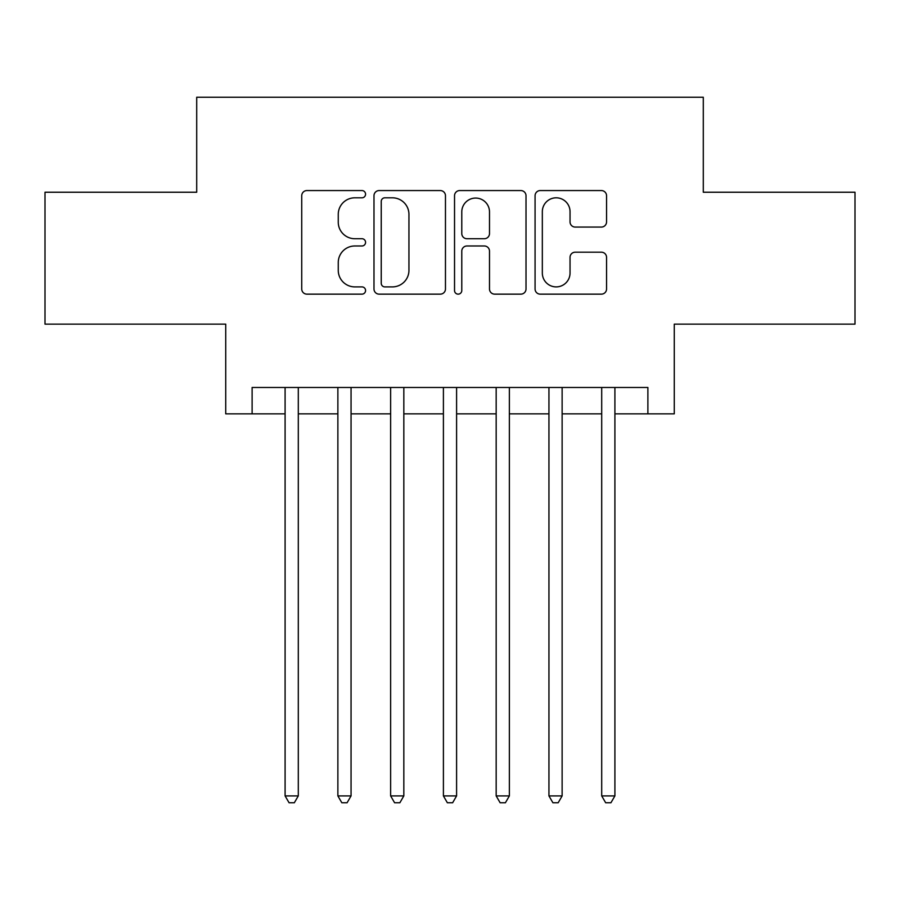 <?xml version="1.0" encoding="UTF-8"?>
<svg xmlns="http://www.w3.org/2000/svg" width="900" height="900" viewBox="0 0 900 900"><rect width="100%" height="100%" fill="white"/><g stroke="black" fill="none" stroke-linecap="round" stroke-linejoin="round"><path stroke-width="1.35" d="M365.569 194.186A3.623 3.623 0 0 0 361.946 190.564L306.911 190.564A5.175 5.175 0 0 0 301.736 195.739L301.736 288.968A5.175 5.175 0 0 0 306.911 294.154L361.946 294.154A3.623 3.623 0 0 0 365.569 290.52A3.623 3.623 0 0 0 361.946 286.898L354.825 286.898A16.571 16.571 0 0 1 338.254 270.326L338.254 262.553A16.571 16.571 0 0 1 354.825 245.981L361.946 245.981A3.623 3.623 0 0 0 365.569 242.359A3.623 3.623 0 0 0 361.946 238.725L354.825 238.725A16.571 16.571 0 0 1 338.254 222.154L338.254 214.38A16.571 16.571 0 0 1 354.825 197.809L361.946 197.809A3.623 3.623 0 0 0 365.569 194.186M601.369 227.07A5.175 5.175 0 0 0 606.555 221.895L606.555 195.739A5.175 5.175 0 0 0 601.369 190.564L540.259 190.564A5.175 5.175 0 0 0 535.072 195.739L535.072 288.968A5.175 5.175 0 0 0 540.259 294.154L601.369 294.154A5.175 5.175 0 0 0 606.555 288.968L606.555 257.377A5.175 5.175 0 0 0 601.369 252.191L575.212 252.191A5.175 5.175 0 0 0 570.038 257.377L570.038 273.049A13.86 13.86 0 0 1 556.178 286.898A13.86 13.86 0 0 1 542.329 273.049L542.329 211.669A13.86 13.86 0 0 1 556.178 197.809A13.86 13.86 0 0 1 570.038 211.669L570.038 221.895A5.175 5.175 0 0 0 575.212 227.07L601.369 227.07M252.112 413.854L252.112 387.473L647.887 387.473L647.887 413.854L674.269 413.854L674.269 324.146L855 324.146L855 192.229L703.294 192.229L703.294 97.245L196.706 97.245L196.706 192.229L45 192.229L45 324.146L225.731 324.146L225.731 413.854L285.097 413.854M445.466 195.739A5.175 5.175 0 0 0 440.291 190.564L379.17 190.564A5.175 5.175 0 0 0 373.984 195.739L373.984 288.968A5.175 5.175 0 0 0 379.17 294.154L440.291 294.154A5.175 5.175 0 0 0 445.466 288.968L445.466 195.739M459.709 190.564L520.83 190.564A5.175 5.175 0 0 1 526.016 195.739L526.016 288.968A5.175 5.175 0 0 1 520.83 294.154L494.674 294.154A5.175 5.175 0 0 1 489.499 288.968L489.499 251.156A5.175 5.175 0 0 0 484.312 245.981L466.965 245.981A5.175 5.175 0 0 0 461.779 251.156L461.779 290.52A3.623 3.623 0 0 1 458.156 294.154A3.623 3.623 0 0 1 454.534 290.52L454.534 195.739A5.175 5.175 0 0 1 459.709 190.564M298.294 413.854L337.871 413.854M351.056 413.854L390.634 413.854M403.83 413.854L443.407 413.854M456.593 413.854L496.17 413.854M509.366 413.854L548.944 413.854M562.129 413.854L601.706 413.854M614.903 413.854L647.887 413.854M384.863 197.809A3.623 3.623 0 0 0 381.24 201.431L381.24 283.275A3.623 3.623 0 0 0 384.863 286.898L392.377 286.898A16.571 16.571 0 0 0 408.949 270.326L408.949 214.38A16.571 16.571 0 0 0 392.377 197.809L384.863 197.809M489.499 211.928A13.86 13.86 0 0 0 475.639 198.067A13.86 13.86 0 0 0 461.779 211.928L461.779 233.55A5.175 5.175 0 0 0 466.965 238.725L484.312 238.725A5.175 5.175 0 0 0 489.499 233.55L489.499 211.928M298.294 387.473L298.294 795.904L285.097 795.904L285.097 387.473M298.294 795.904L294.334 802.755L289.058 802.755L285.097 795.904M351.056 387.473L351.056 795.904L337.871 795.904L337.871 387.473M351.056 795.904L347.096 802.755L341.82 802.755L337.871 795.904M403.83 387.473L403.83 795.904L390.634 795.904L390.634 387.473M403.83 795.904L399.87 802.755L394.594 802.755L390.634 795.904M456.593 387.473L456.593 795.904L443.407 795.904L443.407 387.473M456.593 795.904L452.644 802.755L447.356 802.755L443.407 795.904M509.366 387.473L509.366 795.904L496.17 795.904L496.17 387.473M509.366 795.904L505.406 802.755L500.13 802.755L496.17 795.904M562.129 387.473L562.129 795.904L548.944 795.904L548.944 387.473M562.129 795.904L558.18 802.755L552.904 802.755L548.944 795.904M614.903 387.473L614.903 795.904L601.706 795.904L601.706 387.473M614.903 795.904L610.942 802.755L605.666 802.755L601.706 795.904"/></g></svg>
